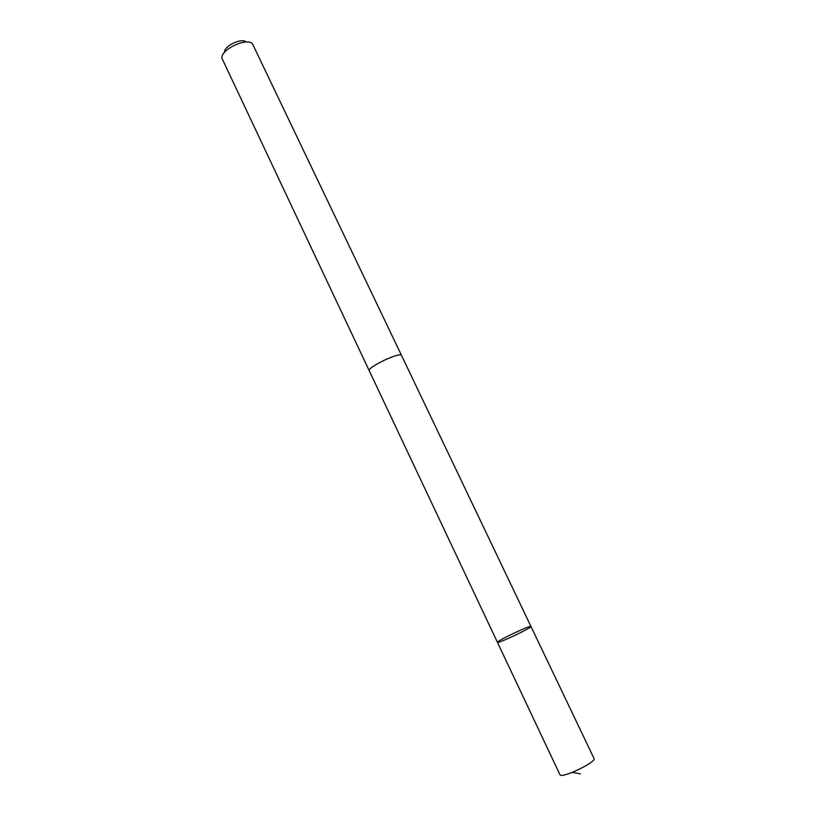 <?xml version="1.0" encoding="UTF-8"?>
<svg xmlns="http://www.w3.org/2000/svg" width="816" height="816" viewBox="0 0 816 816"><rect width="100%" height="100%" fill="white"/><g stroke="black" fill="none" stroke-linecap="round" stroke-linejoin="round"><path stroke-width="1.22" d="M497.474 642.376L497.444 642.345C496.087 641.254 530.961 624.689 530.951 626.433C532.552 627.371 497.944 643.855 497.474 642.376L559.97 774.761C561.653 778.831 596.863 761.971 594.007 758.462L530.951 626.433C532.552 627.371 497.944 643.855 497.474 642.376M497.444 642.345L369.23 370.688C367.343 367.159 400.717 351.441 401.533 355.48L401.584 355.592M369.322 370.913L369.26 370.801C366.629 367.537 400.676 351.38 401.543 355.47L530.951 626.433M369.26 370.801L221.993 58.395C219.994 49.858 247.166 36.955 252.521 43.901L401.543 355.47M224.563 52.295C223.492 46.206 242.117 37.363 246.167 42.034M572.302 772.375L580.431 773.864"/></g></svg>
